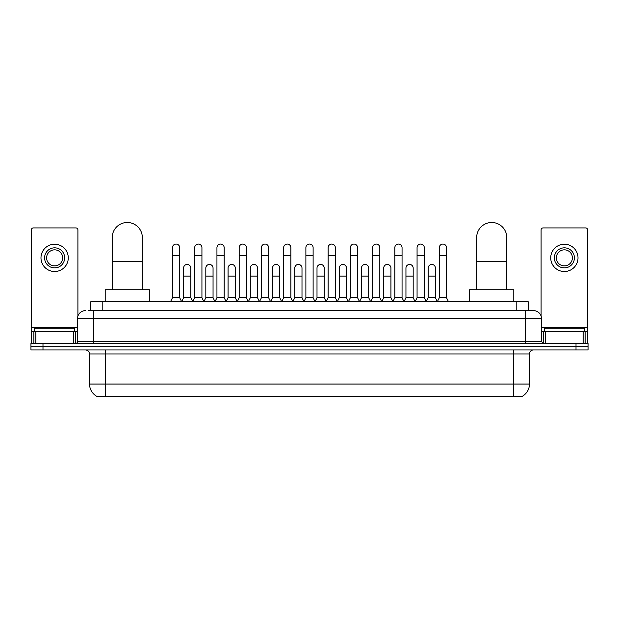 <?xml version="1.0" encoding="UTF-8"?>
<svg xmlns="http://www.w3.org/2000/svg" width="619" height="619" viewBox="0 0 619 619"><rect width="100%" height="100%" fill="white"/><g stroke="black" fill="none" stroke-linecap="round" stroke-linejoin="round"><path stroke-width="0.93" d="M90.761 310.606L90.761 301.77L528.239 301.77L528.239 310.606M522.629 396.106L522.629 396.5L96.371 396.5L96.371 396.106M96.494 396.175A14.051 14.051 0 0 1 89.546 384.051L105.601 384.051L105.601 396.175L513.399 396.175L513.399 384.051L529.454 384.051L529.454 353.952A4.016 4.016 0 0 1 533.462 349.936M89.546 384.051L89.546 353.952C89.314 351.515 87.975 350.176 85.538 349.936M522.506 396.175A14.051 14.051 0 0 0 529.454 384.051M42.99 343.514L588.05 343.514L588.05 346.725L30.95 346.725L30.95 349.936L42.99 349.936L42.99 346.725L30.95 346.725L30.95 343.514L42.99 343.514L42.99 346.725L588.05 346.725L588.05 349.936L42.99 349.936M88.532 310.606L533.462 310.606A8.024 8.024 0 0 1 541.493 318.63L541.493 341.51L543.497 343.514M88.347 310.606L93.562 310.606L93.562 318.63L77.507 318.63L77.507 341.51A2.004 2.004 0 0 1 75.503 343.514M85.538 310.606A8.024 8.024 0 0 0 77.507 318.63M541.493 318.63L525.438 318.63L525.438 310.606L533.462 310.606M74.698 331.474L74.698 328.263L34.563 328.263L34.563 331.474M73.398 343.514L73.398 331.474L35.863 331.474L35.863 343.514M77.909 316.123L77.909 229.928A2.004 2.004 0 0 0 75.905 227.924L33.356 227.924A2.004 2.004 0 0 0 31.352 229.928L31.352 331.474L35.863 331.474M73.398 331.474L77.507 331.474M31.352 343.514L31.352 331.474M54.634 247.832A10.036 10.036 0 0 0 44.599 257.868A10.036 10.036 0 0 0 54.634 267.895A10.036 10.036 0 0 0 64.662 257.868A10.036 10.036 0 0 0 54.634 247.832M54.634 249.836A8.024 8.024 0 0 0 46.603 257.868A8.024 8.024 0 0 0 54.634 265.891A8.024 8.024 0 0 0 62.658 257.868A8.024 8.024 0 0 0 54.634 249.836M54.634 271.509A13.649 13.649 0 0 0 68.276 257.868A13.649 13.649 0 0 0 54.634 244.219A13.649 13.649 0 0 0 40.986 257.868A13.649 13.649 0 0 0 54.634 271.509M584.437 331.474L584.437 328.263L544.302 328.263L544.302 331.474M112.225 289.731L112.225 237.557A15.049 15.049 0 0 1 127.282 222.5A15.049 15.049 0 0 1 142.331 237.557A15.049 15.049 0 0 0 127.282 222.5M142.331 289.731L142.331 237.557M149.357 301.77L149.357 289.731L105.207 289.731L105.207 301.77M476.669 289.731L476.669 237.557A15.049 15.049 0 0 1 491.718 222.5A15.049 15.049 0 0 1 506.775 237.557A15.049 15.049 0 0 0 491.718 222.5M506.775 289.731L506.775 237.557M513.793 301.77L513.793 289.731L469.643 289.731L469.643 301.77M170.465 301.77L172.469 297.762L179.696 297.762L181.707 301.77M179.696 297.762L179.696 247.67A3.613 3.613 0 0 0 176.082 244.056A3.613 3.613 0 0 1 176.314 244.064M172.469 297.762L172.469 255.693L179.696 255.693M172.469 255.693L172.469 247.67A3.613 3.613 0 0 1 176.082 244.056M192.702 301.77L194.706 297.762L201.933 297.762L203.937 301.77M201.933 297.762L201.933 247.67A3.613 3.613 0 0 0 198.32 244.056A3.613 3.613 0 0 1 198.544 244.064M194.706 297.762L194.706 255.693L201.933 255.693M194.706 255.693L194.706 247.67A3.613 3.613 0 0 1 198.32 244.056M214.94 301.77L216.944 297.762L224.171 297.762L226.175 301.77M224.171 297.762L224.171 247.67A3.613 3.613 0 0 0 220.557 244.056A3.613 3.613 0 0 1 220.782 244.064M216.944 297.762L216.944 255.693L224.171 255.693M216.944 255.693L216.944 247.67A3.613 3.613 0 0 1 220.557 244.056M237.17 301.77L239.182 297.762L246.408 297.762L248.412 301.77M246.408 297.762L246.408 247.67A3.613 3.613 0 0 0 242.795 244.056A3.613 3.613 0 0 1 243.019 244.064M239.182 297.762L239.182 255.693L246.408 255.693M239.182 255.693L239.182 247.67A3.613 3.613 0 0 1 242.795 244.056M259.407 301.77L261.419 297.762L268.638 297.762L270.65 301.77M268.638 297.762L268.638 247.67A3.613 3.613 0 0 0 265.025 244.056A3.613 3.613 0 0 1 265.257 244.064M261.419 297.762L261.419 255.693L268.638 255.693M261.419 255.693L261.419 247.67A3.613 3.613 0 0 1 265.025 244.056M281.645 301.77L283.649 297.762L290.876 297.762L292.88 301.77M290.876 297.762L290.876 247.67A3.613 3.613 0 0 0 287.262 244.056A3.613 3.613 0 0 1 287.495 244.064M283.649 297.762L283.649 255.693L290.876 255.693M283.649 255.693L283.649 247.67A3.613 3.613 0 0 1 287.262 244.056M303.883 301.77L305.887 297.762L313.113 297.762L315.117 301.77M313.113 297.762L313.113 247.67A3.613 3.613 0 0 0 309.5 244.056A3.613 3.613 0 0 1 309.724 244.064M305.887 297.762L305.887 255.693L313.113 255.693M305.887 255.693L305.887 247.67A3.613 3.613 0 0 1 309.5 244.056M326.12 301.77L328.124 297.762L335.351 297.762L337.355 301.77M335.351 297.762L335.351 247.67A3.613 3.613 0 0 0 331.738 244.056A3.613 3.613 0 0 1 331.962 244.064M328.124 297.762L328.124 255.693L335.351 255.693M328.124 255.693L328.124 247.67A3.613 3.613 0 0 1 331.738 244.056M348.35 301.77L350.362 297.762L357.581 297.762L359.593 301.77M357.581 297.762L357.581 247.67A3.613 3.613 0 0 0 353.975 244.056A3.613 3.613 0 0 1 354.2 244.064M350.362 297.762L350.362 255.693L357.581 255.693M350.362 255.693L350.362 247.67A3.613 3.613 0 0 1 353.975 244.056M370.588 301.77L372.592 297.762L379.818 297.762L381.83 301.77M379.818 297.762L379.818 247.67A3.613 3.613 0 0 0 376.205 244.056A3.613 3.613 0 0 1 376.437 244.064M372.592 297.762L372.592 255.693L379.818 255.693M372.592 255.693L372.592 247.67A3.613 3.613 0 0 1 376.205 244.056M392.825 301.77L394.829 297.762L402.056 297.762L404.06 301.77M402.056 297.762L402.056 247.67A3.613 3.613 0 0 0 398.443 244.056A3.613 3.613 0 0 1 398.667 244.064M394.829 297.762L394.829 255.693L402.056 255.693M394.829 255.693L394.829 247.67A3.613 3.613 0 0 1 398.443 244.056M415.063 301.77L417.067 297.762L424.294 297.762L426.298 301.77M424.294 297.762L424.294 247.67A3.613 3.613 0 0 0 420.68 244.056A3.613 3.613 0 0 1 420.905 244.064M417.067 297.762L417.067 255.693L424.294 255.693M417.067 255.693L417.067 247.67A3.613 3.613 0 0 1 420.68 244.056M437.293 301.77L439.304 297.762L446.531 297.762L448.535 301.77M446.531 297.762L446.531 247.67A3.613 3.613 0 0 0 442.918 244.056A3.613 3.613 0 0 1 443.142 244.064M439.304 297.762L439.304 255.693L446.531 255.693M439.304 255.693L439.304 247.67A3.613 3.613 0 0 1 442.918 244.056M181.646 301.654L183.588 297.762L190.814 297.762L192.764 301.654M190.814 297.762L190.814 268.058A3.613 3.613 0 0 0 187.433 264.452A3.613 3.613 0 0 1 190.814 268.058M183.588 297.762L183.588 276.089L190.814 276.089M183.588 276.089L183.588 268.058A3.613 3.613 0 0 1 187.433 264.452M203.883 301.654L205.825 297.762L213.052 297.762L214.994 301.654M213.052 297.762L213.052 268.058A3.613 3.613 0 0 0 209.663 264.452A3.613 3.613 0 0 1 213.052 268.058M205.825 297.762L205.825 276.089L213.052 276.089M205.825 276.089L205.825 268.058A3.613 3.613 0 0 1 209.663 264.452M226.113 301.654L228.063 297.762L235.29 297.762L237.232 301.654M235.29 297.762L235.29 268.058A3.613 3.613 0 0 0 231.901 264.452A3.613 3.613 0 0 1 235.29 268.058M228.063 297.762L228.063 276.089L235.29 276.089M228.063 276.089L228.063 268.058A3.613 3.613 0 0 1 231.901 264.452M248.351 301.654L250.3 297.762L257.519 297.762L259.469 301.654M257.519 297.762L257.519 268.058A3.613 3.613 0 0 0 254.138 264.452A3.613 3.613 0 0 1 257.519 268.058M250.3 297.762L250.3 276.089L257.519 276.089M250.3 276.089L250.3 268.058A3.613 3.613 0 0 1 254.138 264.452M270.588 301.654L272.53 297.762L279.757 297.762L281.707 301.654M279.757 297.762L279.757 268.058A3.613 3.613 0 0 0 276.376 264.452A3.613 3.613 0 0 1 279.757 268.058M272.53 297.762L272.53 276.089L279.757 276.089M272.53 276.089L272.53 268.058A3.613 3.613 0 0 1 276.376 264.452M292.826 301.654L294.768 297.762L301.995 297.762L303.944 301.654M301.995 297.762L301.995 268.058A3.613 3.613 0 0 0 298.606 264.452A3.613 3.613 0 0 1 301.995 268.058M294.768 297.762L294.768 276.089L301.995 276.089M294.768 276.089L294.768 268.058A3.613 3.613 0 0 1 298.606 264.452M315.056 301.654L317.005 297.762L324.232 297.762L326.174 301.654M324.232 297.762L324.232 268.058A3.613 3.613 0 0 0 320.843 264.452A3.613 3.613 0 0 1 324.232 268.058M317.005 297.762L317.005 276.089L324.232 276.089M317.005 276.089L317.005 268.058A3.613 3.613 0 0 1 320.843 264.452M337.293 301.654L339.243 297.762L346.47 297.762L348.412 301.654M346.47 297.762L346.47 268.058A3.613 3.613 0 0 0 343.081 264.452A3.613 3.613 0 0 1 346.47 268.058M339.243 297.762L339.243 276.089L346.47 276.089M339.243 276.089L339.243 268.058A3.613 3.613 0 0 1 343.081 264.452M359.531 301.654L361.481 297.762L368.7 297.762L370.649 301.654M368.7 297.762L368.7 268.058A3.613 3.613 0 0 0 365.318 264.452A3.613 3.613 0 0 1 368.7 268.058M361.481 297.762L361.481 276.089L368.7 276.089M361.481 276.089L361.481 268.058A3.613 3.613 0 0 1 365.318 264.452M381.768 301.654L383.71 297.762L390.937 297.762L392.887 301.654M390.937 297.762L390.937 268.058A3.613 3.613 0 0 0 387.556 264.452A3.613 3.613 0 0 1 390.937 268.058M383.71 297.762L383.71 276.089L390.937 276.089M383.71 276.089L383.71 268.058A3.613 3.613 0 0 1 387.556 264.452M404.006 301.654L405.948 297.762L413.175 297.762L415.117 301.654M413.175 297.762L413.175 268.058A3.613 3.613 0 0 0 409.786 264.452A3.613 3.613 0 0 1 413.175 268.058M405.948 297.762L405.948 276.089L413.175 276.089M405.948 276.089L405.948 268.058A3.613 3.613 0 0 1 409.786 264.452M426.236 301.654L428.186 297.762L435.412 297.762L437.354 301.654M435.412 297.762L435.412 268.058A3.613 3.613 0 0 0 432.023 264.452A3.613 3.613 0 0 1 435.412 268.058M428.186 297.762L428.186 276.089L435.412 276.089M428.186 276.089L428.186 268.058A3.613 3.613 0 0 1 432.023 264.452M583.137 343.514L583.137 331.474L545.602 331.474L545.602 343.514M583.137 331.474L587.648 331.474L587.648 229.928A2.004 2.004 0 0 0 585.644 227.924L543.095 227.924A2.004 2.004 0 0 0 541.091 229.928L541.091 316.123M541.493 331.474L545.602 331.474M587.648 331.474L587.648 343.514M564.366 247.832A10.036 10.036 0 0 0 554.338 257.868A10.036 10.036 0 0 0 564.366 267.895A10.036 10.036 0 0 0 574.401 257.868A10.036 10.036 0 0 0 564.366 247.832M564.366 249.836A8.024 8.024 0 0 0 556.342 257.868A8.024 8.024 0 0 0 564.366 265.891A8.024 8.024 0 0 0 572.397 257.868A8.024 8.024 0 0 0 564.366 249.836M564.366 271.509A13.649 13.649 0 0 0 578.014 257.868A13.649 13.649 0 0 0 564.366 244.219A13.649 13.649 0 0 0 550.724 257.868A13.649 13.649 0 0 0 564.366 271.509M511.789 396.5L511.789 396.106M107.211 396.5L107.211 396.106M102.8 310.606L102.8 301.77M516.2 310.606L516.2 301.77M513.399 349.936L513.399 353.952L89.546 353.952M529.454 353.952L513.399 353.952L513.399 384.051L105.601 384.051L105.601 349.936M576.01 349.936L576.01 343.514M93.562 343.514L93.562 341.51L541.493 341.51M77.507 341.51L93.562 341.51L93.562 318.63L525.438 318.63L525.438 343.514M77.507 327.459L31.352 327.459M75.371 331.474L75.371 343.514M31.383 331.474L31.383 343.514M33.89 343.514L33.89 331.474M112.225 261.636L142.331 261.636M476.669 261.636L506.775 261.636M587.648 327.459L541.493 327.459M587.617 343.514L587.617 331.474M585.11 331.474L585.11 343.514M543.629 343.514L543.629 331.474"/></g></svg>
